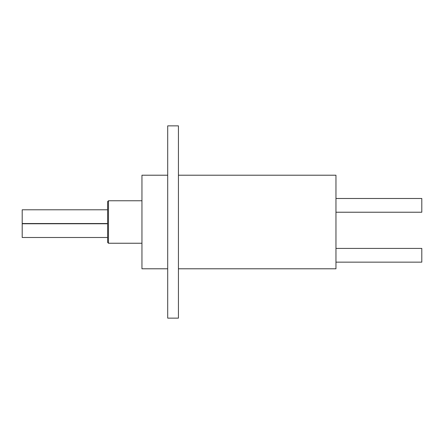 <?xml version="1.0" encoding="UTF-8"?>
<svg xmlns="http://www.w3.org/2000/svg" width="444" height="444" viewBox="0 0 444 444"><rect width="100%" height="100%" fill="white"/><g stroke="black" fill="none" stroke-linecap="round" stroke-linejoin="round"><path stroke-width="0.67" d="M178.433 318.143L178.433 125.857L167.704 125.857L167.704 318.143L178.433 318.143M335.958 198.49L421.8 198.49L421.8 212.226L335.958 212.226L421.8 212.226M335.958 248.412L421.8 248.412L421.8 262.149L335.958 262.149M141.952 200.755L108.475 200.755L107.615 201.615L107.615 242.385L107.615 205.905M107.615 237.496L22.2 237.496L22.2 209.796L107.615 209.796M178.433 175.214L335.958 175.214L335.958 268.787L178.433 268.787M167.704 175.214L141.952 175.214L141.952 268.787L167.704 268.787M108.475 200.755L108.475 243.245L107.615 242.385M141.952 243.245L108.475 243.245M22.2 223.532L107.615 223.532M22.2 223.765L107.615 223.765"/></g></svg>
